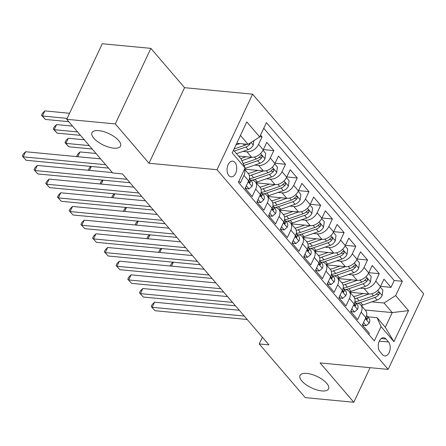 <?xml version="1.0" encoding="UTF-8"?>
<svg xmlns="http://www.w3.org/2000/svg" width="446" height="446" viewBox="0 0 446 446"><rect width="100%" height="100%" fill="white"/><g stroke="black" fill="none" stroke-linecap="round" stroke-linejoin="round"><path stroke-width="0.67" d="M113.758 148.15A15.772 6.339 25.2 0 1 97.964 141.889A15.772 6.339 25.2 0 1 91.982 132.679A15.772 6.339 25.2 0 1 98.756 130.639A15.772 6.339 25.2 0 1 114.55 136.9A15.772 6.339 25.2 0 1 120.526 146.11A15.772 6.339 25.2 0 1 113.758 148.15M321.783 390.913A15.772 6.339 25.2 0 1 305.989 384.653A15.772 6.339 25.2 0 1 300.013 375.443A15.772 6.339 25.2 0 1 306.781 373.408A15.772 6.339 25.2 0 1 322.575 379.663A15.772 6.339 25.2 0 1 328.557 388.879A15.772 6.339 25.2 0 1 321.783 390.913M228.815 175.551A7.889 4.811 95.4 0 0 231.145 176.867A7.889 4.811 95.4 0 0 236.319 171.52A7.889 4.811 95.4 0 0 234.964 162.483A7.889 4.811 95.4 0 0 232.639 161.168A7.889 4.811 95.4 0 0 227.466 166.514A7.889 4.811 95.4 0 0 228.815 175.551M150.871 48.369L115.313 123.927L149.009 163.247L184.566 87.689L150.871 48.369L102.279 43.747L66.727 119.305L112.726 172.987L122.444 173.912L268.944 344.87L259.221 343.95L305.226 397.631L353.812 402.253L370.08 367.682M184.566 87.689L252.592 94.162L423.7 293.842L388.148 369.399L217.035 169.714L252.592 94.162M238.928 181.076L240.45 182.854L243.962 175.401L248.645 180.875A9.857 6.729 -40.6 0 0 248.361 173.717L244.503 169.218M248.645 180.875L245.138 188.329L252.174 196.535L255.681 189.082L260.369 194.551A9.857 6.729 -40.6 0 0 260.079 187.398L255.391 181.923A9.857 6.729 139.4 0 1 255.681 189.082M260.369 194.551L256.863 202.005L263.893 210.211L267.399 202.757L272.088 208.226A9.857 6.729 -40.6 0 0 271.798 201.074L267.109 195.604A9.857 6.729 139.4 0 1 267.399 202.757M272.088 208.226L268.581 215.68L275.611 223.886L279.118 216.433L283.807 221.902A9.857 6.729 -40.6 0 0 283.517 214.749L278.828 209.28A9.857 6.729 139.4 0 1 279.118 216.433M283.807 221.902L280.3 229.355L287.33 237.562L290.837 230.108L295.525 235.583A9.857 6.729 -40.6 0 0 295.241 228.424L290.552 222.955A9.857 6.729 139.4 0 1 290.837 230.108M295.525 235.583L292.018 243.037L299.049 251.243L302.561 243.789L307.244 249.258A9.857 6.729 -40.6 0 0 306.959 242.106L302.271 236.631A9.857 6.729 139.4 0 1 302.561 243.789M307.244 249.258L303.737 256.712L310.773 264.918L314.279 257.465L318.968 262.934A9.857 6.729 -40.6 0 0 318.678 255.781L313.99 250.312A9.857 6.729 139.4 0 1 314.279 257.465M318.968 262.934L315.461 270.387L322.491 278.594L325.998 271.14L330.687 276.609A9.857 6.729 -40.6 0 0 330.397 269.456L325.708 263.987A9.857 6.729 139.4 0 1 325.998 271.14M330.687 276.609L327.18 284.063L334.21 292.269L337.717 284.816L342.405 290.29A9.857 6.729 -40.6 0 0 342.115 283.132L337.427 277.663A9.857 6.729 139.4 0 1 337.717 284.816M342.405 290.29L338.899 297.744L345.929 305.95L349.435 298.497L354.124 303.966A9.857 6.729 -40.6 0 0 353.84 296.813L349.151 291.338A9.857 6.729 139.4 0 1 349.435 298.497M354.124 303.966L350.617 311.42L357.653 319.626L361.16 312.172A9.857 6.729 -40.6 0 0 360.87 305.019A9.857 6.729 -40.6 0 0 357.229 303.263L356.031 303.152M349.915 292.236L368.831 294.031A9.857 6.729 -40.6 0 0 380.449 286.605L383.956 279.151L390.991 287.358L380.566 286.365M360.162 288.183L364.148 288.562A9.857 6.729 -40.6 0 0 375.766 281.131L379.273 273.682L368.842 272.69M379.273 273.682L372.237 265.476L368.731 272.93A9.857 6.729 -40.6 0 1 357.112 280.356L338.196 278.555M326.478 264.879L345.394 266.68A9.857 6.729 -40.6 0 0 357.012 259.249L360.519 251.795L367.549 260.001L357.123 259.009M314.753 251.204L333.675 253.005A9.857 6.729 -40.6 0 0 345.293 245.573L348.8 238.119L355.83 246.326L345.405 245.333M303.035 237.528L321.956 239.324A9.857 6.729 -40.6 0 0 333.575 231.898L337.081 224.444L344.111 232.65L333.686 231.658M291.316 223.847L310.232 225.648A9.857 6.729 -40.6 0 0 321.85 218.222L325.357 210.768L332.393 218.975L321.962 217.982M279.597 210.172L298.513 211.973A9.857 6.729 -40.6 0 0 310.132 204.541L313.638 197.087L320.674 205.294L310.243 204.301M267.873 196.496L286.795 198.297A9.857 6.729 -40.6 0 0 298.413 190.866L301.92 183.412L308.95 191.618L298.525 190.626M256.155 182.821L275.076 184.616A9.857 6.729 -40.6 0 0 286.694 177.19L290.201 169.736L297.231 177.943L286.806 176.95M244.536 169.151L263.357 170.941A9.857 6.729 -40.6 0 0 274.97 163.509L278.482 156.061L285.512 164.267L275.087 163.275M238.549 156.022L251.633 157.265A9.857 6.729 -40.6 0 0 263.251 149.834L266.758 142.38L273.794 150.586L263.363 149.594M255.391 181.923A9.857 6.729 139.4 0 0 251.75 180.173L250.552 180.061M267.109 195.604A9.857 6.729 139.4 0 0 263.469 193.848L262.27 193.737M278.828 209.28A9.857 6.729 139.4 0 0 275.188 207.524L273.995 207.412M290.552 222.955A9.857 6.729 139.4 0 0 286.906 221.205L285.713 221.088M302.271 236.631A9.857 6.729 139.4 0 0 298.625 234.88L297.432 234.769M313.99 250.312A9.857 6.729 139.4 0 0 310.349 248.556L309.15 248.444M325.708 263.987A9.857 6.729 139.4 0 0 322.068 262.231L320.875 262.12M337.427 277.663A9.857 6.729 139.4 0 0 333.786 275.912L332.593 275.795M349.151 291.338A9.857 6.729 139.4 0 0 345.505 289.588L344.312 289.476M388.516 341.993L385.935 338.982A7.638 4.661 95.4 0 0 383.683 337.706A7.638 4.661 95.4 0 0 378.671 342.885A7.638 4.661 95.4 0 0 379.981 351.643L382.557 354.654A7.638 4.661 95.4 0 0 384.814 355.93A7.638 4.661 95.4 0 0 389.826 350.746A7.638 4.661 95.4 0 0 388.516 341.993L379.306 341.118M233.509 150.14L241.158 159.066L245.088 167.975L238.365 182.269L374.317 340.917L381.04 326.623L377.11 317.719L367.749 316.827M245.088 167.975L232.199 152.928L246.805 121.892L259.695 136.933L266.424 122.639L402.37 281.292L395.647 295.587L408.536 310.633L393.935 341.669L381.04 326.623M242.964 151.417L246.945 151.791L251.633 157.265M254.683 165.092L258.669 165.472L263.357 170.941M266.407 178.768L270.387 179.147L275.076 184.616M278.126 192.443L282.106 192.823L286.795 198.297M289.844 206.124L293.825 206.498L298.513 211.973M301.563 219.8L305.543 220.179L310.232 225.648M313.282 233.475L317.268 233.855L321.956 239.324M325.006 247.151L328.986 247.53L333.675 253.005M336.724 260.832L340.705 261.205L345.394 266.68M348.443 274.507L352.424 274.887L357.112 280.356M390.991 287.358L394.208 280.517L263.764 128.286M246.945 151.791A9.857 6.729 139.4 0 0 258.563 144.365L262.07 136.911L260.548 135.127M273.794 150.586L270.287 158.04A9.857 6.729 139.4 0 1 258.669 165.472M285.512 164.267L282.006 171.716A9.857 6.729 139.4 0 1 270.387 179.147M297.231 177.943L293.724 185.397A9.857 6.729 139.4 0 1 282.106 192.823M308.95 191.618L305.443 199.072A9.857 6.729 139.4 0 1 293.825 206.498M320.674 205.294L317.162 212.748A9.857 6.729 139.4 0 1 305.543 220.179M332.393 218.975L328.886 226.423A9.857 6.729 139.4 0 1 317.268 233.855M344.111 232.65L340.605 240.104A9.857 6.729 139.4 0 1 328.986 247.53M355.83 246.326L352.323 253.78A9.857 6.729 139.4 0 1 340.705 261.205M367.549 260.001L364.042 267.455A9.857 6.729 139.4 0 1 352.424 274.887M368.809 334.494L369.372 333.301L362.336 325.095L365.848 317.641A9.857 6.729 -40.6 0 0 365.558 310.488L360.87 305.019M377.11 317.719L385.316 327.292L392.235 312.59L384.028 303.018L395.647 295.587M365.151 310.015L392.235 312.59L408.536 310.633M371.88 301.858L384.028 303.018M115.313 123.927L66.727 119.305M149.009 163.247L217.035 169.714M388.148 369.399L320.122 362.927L353.812 402.253M262.387 337.221L259.221 343.95M236.737 143.283L248.076 144.365L240.427 135.439M394.208 280.517L402.37 281.292M262.07 136.911L259.806 136.693M259.695 136.933L248.076 144.365M244.408 169.424A9.857 6.729 139.4 0 1 243.962 175.401M385.316 327.292L393.935 341.669M363.523 322.581L366.177 325.675L369.266 322.96A6.534 4.46 -40.6 0 0 369.032 318.321L366.802 315.723A6.534 4.46 -40.6 0 0 366.579 315.484M362.698 324.326L363.646 325.435L366.177 325.675M239.279 310.26L154.55 302.198L152.147 307.305L244.257 316.063M155.074 310.723L151.216 306.558L155.074 310.723L247.184 319.487M366.149 316.933A6.534 4.46 139.4 0 1 366.116 317.162L366.545 319.308L367.091 319.453L367.521 318.806A6.534 4.46 -40.6 0 0 366.802 315.723M151.216 306.558L152.181 304.518L154.55 302.198M363.239 293.501L356.878 295.709A15.649 10.682 139.4 0 1 353.572 296.501M368.864 294.037L356.895 298.184A18.855 12.873 139.4 0 1 354.843 298.787M380.237 287.04L382.897 290.145L382.144 295.592A6.534 4.46 139.4 0 1 377.082 300.058L362.754 305.025A18.855 12.873 139.4 0 1 361.266 305.482M357.285 303.269A18.855 12.873 -40.6 0 0 360.53 302.427L374.852 297.46A6.534 4.46 -40.6 0 0 378.955 294.505L379.334 293.579L378.977 292.403L378.364 292.253L377.55 292.866A6.534 4.46 139.4 0 1 373.447 295.815L359.125 300.788A18.855 12.873 139.4 0 1 354.865 301.775M173.366 262.215L171.52 266.128M170.723 266.05L170.439 265.721L171.398 263.675L172.936 262.176M170.439 265.721L170.868 266.067M351.805 308.9L354.453 311.999L357.547 309.279A6.534 4.46 -40.6 0 0 357.313 304.64L355.083 302.042A6.534 4.46 -40.6 0 0 354.86 301.808M350.98 310.65L351.927 311.754L354.453 311.999M227.56 296.579L142.826 288.523L140.423 293.63L232.539 302.388M143.356 297.047L139.498 292.883L143.356 297.047L235.466 305.805M354.431 303.258A6.534 4.46 139.4 0 1 354.397 303.486L354.826 305.633L355.373 305.772L355.802 305.125A6.534 4.46 -40.6 0 0 355.083 302.042M139.498 292.883L140.457 290.842L142.826 288.523M340.081 295.224L342.734 298.318L345.828 295.603A6.534 4.46 -40.6 0 0 345.589 290.965L343.364 288.367A6.534 4.46 -40.6 0 0 343.141 288.133M339.261 296.975L340.209 298.079L342.734 298.318M215.842 282.903L131.107 274.848L128.704 279.954L220.815 288.713M131.637 283.372L127.779 279.207L131.637 283.372L223.747 292.13M342.712 289.582A6.534 4.46 139.4 0 1 342.679 289.811L343.108 291.957L343.649 292.097L344.083 291.45A6.534 4.46 -40.6 0 0 343.364 288.367M127.779 279.207L128.738 277.161L131.107 274.848M328.362 281.549L331.016 284.643L334.11 281.928A6.534 4.46 -40.6 0 0 333.87 277.289L331.646 274.691A6.534 4.46 -40.6 0 0 331.417 274.457M327.542 283.294L328.49 284.403L331.016 284.643M204.123 269.228L119.389 261.172L116.986 266.273L209.096 275.031M119.918 269.696L116.06 265.526L119.918 269.696L212.028 278.455M330.988 275.901A6.534 4.46 139.4 0 1 330.954 276.135L331.384 278.282L331.93 278.421L332.365 277.774A6.534 4.46 -40.6 0 0 331.646 274.691M116.06 265.526L117.019 263.486L119.389 261.172M316.643 267.873L319.297 270.967L322.391 268.252A6.534 4.46 -40.6 0 0 322.151 263.614L319.921 261.016A6.534 4.46 -40.6 0 0 319.698 260.776M315.824 269.618L316.772 270.728L319.297 270.967M192.404 255.552L107.67 247.491L105.267 252.598L197.377 261.356M108.194 256.015L104.336 251.851L108.194 256.015L200.31 264.779M319.269 262.226A6.534 4.46 139.4 0 1 319.236 262.454L319.665 264.601L320.211 264.746L320.646 264.099A6.534 4.46 -40.6 0 0 319.921 261.016M104.336 251.851L105.301 249.81L107.67 247.491M351.52 279.826L345.159 282.028A15.649 10.682 139.4 0 1 341.848 282.825M357.146 280.361L345.176 284.509A18.855 12.873 139.4 0 1 343.125 285.111M368.513 273.365L371.178 276.464L370.425 281.917A6.534 4.46 139.4 0 1 365.363 286.382L351.035 291.35A18.855 12.873 139.4 0 1 349.547 291.807M345.566 289.593A18.855 12.873 -40.6 0 0 348.811 288.752L363.133 283.784A6.534 4.46 -40.6 0 0 367.236 280.829L367.615 279.898L367.259 278.722L366.64 278.577L365.832 279.185A6.534 4.46 139.4 0 1 361.728 282.14L347.401 287.107A18.855 12.873 139.4 0 1 343.147 288.094M161.642 248.539L159.802 252.453M158.999 252.375L158.715 252.04L159.679 250L161.212 248.494M158.715 252.04L159.144 252.386M339.802 266.145L333.435 268.353A15.649 10.682 139.4 0 1 330.129 269.144M345.427 266.68L333.457 270.834A18.855 12.873 139.4 0 1 331.406 271.43M356.794 259.683L359.454 262.789L358.707 268.241A6.534 4.46 139.4 0 1 353.639 272.701L339.317 277.674A18.855 12.873 139.4 0 1 337.828 278.131M333.842 275.918A18.855 12.873 -40.6 0 0 337.092 275.07L351.415 270.103A6.534 4.46 -40.6 0 0 355.518 267.148L355.897 266.223L355.54 265.047L354.921 264.902L354.113 265.509A6.534 4.46 139.4 0 1 350.01 268.464L335.682 273.431A18.855 12.873 139.4 0 1 331.428 274.418M149.923 234.858L148.083 238.772M147.28 238.699L146.996 238.365L147.955 236.324L149.494 234.819M146.996 238.365L147.425 238.71M328.078 252.469L321.717 254.677A15.649 10.682 139.4 0 1 318.411 255.469M333.708 253.005L321.739 257.158A18.855 12.873 139.4 0 1 319.687 257.755M345.076 246.008L347.735 249.113L346.982 254.566A6.534 4.46 139.4 0 1 341.92 259.026L327.598 263.993A18.855 12.873 139.4 0 1 326.11 264.45M322.123 262.237A18.855 12.873 -40.6 0 0 325.368 261.395L339.696 256.428A6.534 4.46 -40.6 0 0 343.799 253.473L344.178 252.547L343.821 251.371L343.203 251.221L342.394 251.834A6.534 4.46 139.4 0 1 338.285 254.789L323.963 259.756A18.855 12.873 139.4 0 1 319.71 260.743M138.204 221.183L136.364 225.096M135.562 225.018L135.277 224.689L136.236 222.649L137.775 221.144M135.277 224.689L135.707 225.035M316.359 238.794L309.998 241.002A15.649 10.682 139.4 0 1 306.692 241.793M321.984 239.329L310.015 243.477A18.855 12.873 139.4 0 1 307.969 244.079M333.357 232.333L336.016 235.438L335.264 240.885A6.534 4.46 139.4 0 1 330.202 245.35L315.88 250.317A18.855 12.873 139.4 0 1 314.391 250.775M310.405 248.561A18.855 12.873 -40.6 0 0 313.649 247.72L327.977 242.752A6.534 4.46 -40.6 0 0 332.08 239.797L332.46 238.872L332.097 237.696L331.484 237.545L330.67 238.158A6.534 4.46 139.4 0 1 326.567 241.108L312.245 246.08A18.855 12.873 139.4 0 1 307.985 247.067M126.486 207.507L124.64 211.421M123.843 211.343L123.559 211.014L124.518 208.968L126.056 207.468M123.559 211.014L123.988 211.359M304.925 254.192L307.578 257.292L310.667 254.571A6.534 4.46 -40.6 0 0 310.433 249.933L308.203 247.335A6.534 4.46 -40.6 0 0 307.98 247.101M304.1 255.943L305.047 257.047L307.578 257.292M180.68 241.871L95.946 233.815L93.549 238.922L185.659 247.681M96.475 242.34L92.617 238.175L96.475 242.34L188.586 251.098M307.55 248.55A6.534 4.46 139.4 0 1 307.517 248.779L307.946 250.925L308.493 251.065L308.922 250.418A6.534 4.46 -40.6 0 0 308.203 247.335M92.617 238.175L93.582 236.135L95.946 233.815M304.64 225.119L298.279 227.321A15.649 10.682 139.4 0 1 294.973 228.112M310.265 225.654L298.296 229.802A18.855 12.873 139.4 0 1 296.244 230.404M321.638 218.651L324.298 221.757L323.545 227.209A6.534 4.46 139.4 0 1 318.483 231.675L304.155 236.642A18.855 12.873 139.4 0 1 302.667 237.099M298.686 234.886A18.855 12.873 -40.6 0 0 301.931 234.044L316.253 229.077A6.534 4.46 -40.6 0 0 320.356 226.122L320.735 225.191L320.379 224.015L319.765 223.87L318.951 224.477A6.534 4.46 139.4 0 1 314.848 227.432L300.526 232.399A18.855 12.873 139.4 0 1 296.267 233.386M114.767 193.832L112.922 197.745M112.124 197.667L111.834 197.333L112.799 195.292L114.332 193.787M111.834 197.333L112.269 197.678M293.206 240.517L295.854 243.611L298.948 240.896A6.534 4.46 -40.6 0 0 298.708 236.257L296.484 233.659A6.534 4.46 -40.6 0 0 296.261 233.425M292.381 242.267L293.329 243.371L295.854 243.611M168.962 228.196L84.227 220.14L81.824 225.241L173.94 234.005M84.757 228.664L80.899 224.5L84.757 228.664L176.867 237.423M295.832 234.875A6.534 4.46 139.4 0 1 295.798 235.103L296.228 237.25L296.774 237.389L297.203 236.742A6.534 4.46 -40.6 0 0 296.484 233.659M80.899 224.5L81.858 222.454L84.227 220.14M292.922 211.437L286.561 213.645A15.649 10.682 139.4 0 1 283.249 214.437M298.547 211.973L286.577 216.126A18.855 12.873 139.4 0 1 284.526 216.723M309.914 204.976L312.574 208.081L311.826 213.534A6.534 4.46 139.4 0 1 306.764 217.994L292.437 222.967A18.855 12.873 139.4 0 1 290.948 223.424M286.968 221.21A18.855 12.873 -40.6 0 0 290.212 220.363L304.534 215.396A6.534 4.46 -40.6 0 0 308.638 212.441L309.017 211.515L308.66 210.339L308.041 210.194L307.233 210.802A6.534 4.46 139.4 0 1 303.129 213.757L288.802 218.724A18.855 12.873 139.4 0 1 284.548 219.711M103.043 180.151L101.203 184.064M100.4 183.992L100.116 183.657L101.08 181.617L102.613 180.112M100.116 183.657L100.545 184.003M281.482 226.841L284.135 229.935L287.23 227.22A6.534 4.46 -40.6 0 0 286.99 222.582L284.765 219.984A6.534 4.46 -40.6 0 0 284.542 219.75M280.662 228.586L281.61 229.696L284.135 229.935M157.243 214.52L72.508 206.465L70.106 211.566L162.216 220.324M73.038 214.989L69.18 210.819L73.038 214.989L165.148 223.747M284.108 221.194A6.534 4.46 139.4 0 1 284.08 221.422L284.509 223.574L285.05 223.714L285.485 223.067A6.534 4.46 -40.6 0 0 284.765 219.984M69.18 210.819L70.139 208.778L72.508 206.465M281.203 197.762L274.836 199.97A15.649 10.682 139.4 0 1 271.53 200.761M286.828 198.297L274.859 202.451A18.855 12.873 139.4 0 1 272.807 203.047M298.196 191.301L300.855 194.406L300.108 199.858A6.534 4.46 139.4 0 1 295.04 204.318L280.718 209.285A18.855 12.873 139.4 0 1 279.229 209.743M275.243 207.529A18.855 12.873 -40.6 0 0 278.488 206.688L292.816 201.72A6.534 4.46 -40.6 0 0 296.919 198.765L297.298 197.84L296.941 196.664L296.322 196.513L295.514 197.126A6.534 4.46 139.4 0 1 291.411 200.081L277.083 205.049A18.855 12.873 139.4 0 1 272.829 206.035M91.324 166.475L89.484 170.389M88.682 170.311L88.397 169.982L89.356 167.941L90.895 166.436M88.397 169.982L88.826 170.327M269.763 213.166L272.417 216.26L275.511 213.545A6.534 4.46 -40.6 0 0 275.271 208.906L273.047 206.308A6.534 4.46 -40.6 0 0 272.818 206.069M268.944 214.911L269.891 216.02L272.417 216.26M145.524 200.845L60.79 192.784L58.387 197.89L150.497 206.649M61.314 201.308L57.462 197.143L61.314 201.308L153.43 210.072M272.389 207.518A6.534 4.46 139.4 0 1 272.355 207.747L272.785 209.893L273.331 210.038L273.766 209.391A6.534 4.46 -40.6 0 0 273.047 206.308M57.462 197.143L58.42 195.103L60.79 192.784M269.479 184.087L263.118 186.294A15.649 10.682 139.4 0 1 259.812 187.086M275.11 184.622L263.14 188.77A18.855 12.873 139.4 0 1 261.088 189.372M286.477 177.625L289.136 180.725L288.384 186.177A6.534 4.46 139.4 0 1 283.322 190.643L268.999 195.61A18.855 12.873 139.4 0 1 267.511 196.067M95.996 153.463L80.007 151.947L77.766 156.713M263.525 193.854A18.855 12.873 -40.6 0 0 266.769 193.012L281.097 188.045A6.534 4.46 -40.6 0 0 285.2 185.09L285.579 184.165L285.223 182.983L284.604 182.838L283.79 183.445A6.534 4.46 139.4 0 1 279.687 186.4L265.364 191.373A18.855 12.873 139.4 0 1 261.111 192.36M76.963 156.635L76.679 156.306L77.637 154.26L80.007 151.947M76.679 156.306L77.108 156.652M258.044 199.485L260.698 202.584L263.792 199.864A6.534 4.46 -40.6 0 0 263.553 195.225L261.323 192.627A6.534 4.46 -40.6 0 0 261.1 192.393M257.219 201.235L258.173 202.339L260.698 202.584M133.8 187.164L49.071 179.108L46.668 184.215L138.778 192.973M49.595 187.632L45.737 183.468L49.595 187.632L141.711 196.391M260.67 193.843A6.534 4.46 139.4 0 1 260.637 194.071L261.066 196.218L261.612 196.357L262.042 195.71A6.534 4.46 -40.6 0 0 261.323 192.627M45.737 183.468L46.702 181.427L49.071 179.108M257.76 170.411L251.399 172.613A15.649 10.682 139.4 0 1 248.093 173.405M263.385 170.946L251.416 175.094A18.855 12.873 139.4 0 1 249.37 175.696M274.758 163.944L277.418 167.049L276.665 172.502A6.534 4.46 139.4 0 1 271.603 176.967L257.275 181.935A18.855 12.873 139.4 0 1 255.792 182.392M84.277 139.788L68.288 138.266L65.885 143.372L68.812 146.79L92.183 149.014M251.806 180.178A18.855 12.873 -40.6 0 0 255.051 179.337L269.373 174.369A6.534 4.46 -40.6 0 0 273.482 171.415L273.861 170.483L273.498 169.307L272.885 169.162L272.071 169.77A6.534 4.46 139.4 0 1 267.968 172.725L253.646 177.692A18.855 12.873 139.4 0 1 249.386 178.679M89.256 145.597L65.885 143.372L64.96 142.625L65.919 140.585L68.288 138.266M68.812 146.79L64.96 142.625M246.326 185.809L248.98 188.903L252.068 186.188A6.534 4.46 -40.6 0 0 251.834 181.55L249.604 178.952A6.534 4.46 -40.6 0 0 249.381 178.718M245.501 187.56L246.448 188.664L248.98 188.903M112.364 172.563L37.347 165.433L34.95 170.534L127.06 179.298M37.877 173.957L34.019 169.792L37.877 173.957L129.987 182.715M248.952 180.162A6.534 4.46 139.4 0 1 248.918 180.396L249.347 182.542L249.894 182.682L250.323 182.035A6.534 4.46 -40.6 0 0 249.604 178.952M34.019 169.792L34.983 167.746L37.347 165.433M246.041 156.73L240.734 158.57M251.667 157.265L241.866 160.666M263.034 150.269L265.699 153.374L264.946 158.826A6.534 4.46 139.4 0 1 259.884 163.286L245.556 168.259A18.855 12.873 139.4 0 1 244.848 168.488M72.559 126.112L56.57 124.59L54.167 129.697L57.094 133.114L80.464 135.339M243.973 165.438L257.654 160.688A6.534 4.46 -40.6 0 0 261.757 157.733L262.137 156.808L261.78 155.632L261.161 155.481L260.353 156.094A6.534 4.46 139.4 0 1 256.249 159.049L243.154 163.587M77.532 131.916L54.167 129.697L53.236 128.95L54.2 126.909L56.57 124.59M57.094 133.114L53.236 128.95M100.645 158.887L25.628 151.751L23.225 156.858L105.618 164.697M26.158 160.281L22.3 156.111L26.158 160.281L108.551 168.114M22.3 156.111L23.259 154.071L25.628 151.751M239.948 143.59L235.94 144.978M253.841 140.68L253.228 145.151A6.534 4.46 139.4 0 1 248.16 149.611L236.519 153.653M69.565 113.267L44.845 110.915L42.442 116.021L45.375 119.439L68.745 121.663M246.71 144.231A6.534 4.46 139.4 0 1 244.531 145.374L234.044 149.009M234.295 151.049L245.936 147.013A6.534 4.46 -40.6 0 0 250.039 144.058L250.429 142.859M67.162 118.368L42.442 116.021L41.517 115.274L42.482 113.228L44.845 110.915M45.375 119.439L41.517 115.274M364.148 288.562L368.831 294.031M375.766 281.131L380.449 286.605M258.563 144.365L263.251 149.834M270.287 158.04L274.97 163.509M282.006 171.716L286.694 177.19M293.724 185.397L298.413 190.866M305.443 199.072L310.132 204.541M317.162 212.748L321.85 218.222M328.886 226.423L333.575 231.898M340.605 240.104L345.293 245.573M352.323 253.78L357.012 259.249M364.042 267.455L368.731 272.93M361.16 312.172L365.848 317.641M381.224 338.536L385.935 338.982M365.397 318.595L369.193 323.027M366.188 318.678L367.521 318.806M382.166 295.458L377.768 290.324M359.125 300.788L356.895 298.184M362.754 305.025L360.53 302.427M373.447 295.815L371.713 293.797M377.082 300.058L374.852 297.46M376.201 294.243L378.955 294.505M353.678 304.919L357.475 309.351M354.47 305.003L355.802 305.125M341.959 291.244L345.75 295.67M342.745 291.322L344.083 291.45M330.235 277.568L334.032 281.995M331.027 277.646L332.365 277.774M318.516 263.887L322.313 268.319M319.308 263.971L320.646 264.099M370.442 281.783L366.043 276.648M347.401 287.107L345.176 284.509M351.035 291.35L348.811 288.752M361.728 282.14L359.994 280.116M365.363 286.382L363.133 283.784M364.477 280.567L367.236 280.829M358.723 268.102L354.325 262.973M335.682 273.431L333.457 270.834M339.317 277.674L337.092 275.07M350.01 268.464L348.276 266.44M353.639 272.701L351.415 270.103M352.758 266.886L355.518 267.148M347.005 254.426L342.606 249.292M323.963 259.756L321.739 257.158M327.598 263.993L325.368 261.395M338.285 254.789L336.557 252.765M341.92 259.026L339.696 256.428M341.039 253.211L343.799 253.473M335.286 240.751L330.887 235.616M312.245 246.08L310.015 243.477M315.88 250.317L313.649 247.72M326.567 241.108L324.833 239.089M330.202 245.35L327.977 242.752M329.321 239.535L332.08 239.797M306.798 250.212L310.594 254.638M307.589 250.295L308.922 250.418M323.567 227.075L319.163 221.941M300.526 232.399L298.296 229.802M304.155 236.642L301.931 234.044M314.848 227.432L313.114 225.408M318.483 231.675L316.253 229.077M317.602 225.86L320.356 226.122M295.079 236.536L298.87 240.963M295.865 236.614L297.203 236.742M311.843 213.394L307.445 208.265M288.802 218.724L286.577 216.126M292.437 222.967L290.212 220.363M303.129 213.757L301.396 211.733M306.764 217.994L304.534 215.396M305.878 212.179L308.638 212.441M283.361 222.861L287.152 227.287M284.147 222.939L285.485 223.067M300.125 199.719L295.726 194.584M277.083 205.049L274.859 202.451M280.718 209.285L278.488 206.688M291.411 200.081L289.677 198.057M295.04 204.318L292.816 201.72M294.159 198.503L296.919 198.765M271.636 209.18L275.433 213.612M272.428 209.263L273.766 209.391M288.406 186.043L284.007 180.909M265.364 191.373L263.14 188.77M268.999 195.61L266.769 193.012M279.687 186.4L277.958 184.382M283.322 190.643L281.097 188.045M282.441 184.828L285.2 185.09M259.918 195.504L263.714 199.931M260.709 195.588L262.042 195.71M276.687 172.368L272.289 167.233M253.646 177.692L251.416 175.094M257.275 181.935L255.051 179.337M267.968 172.725L266.234 170.701M271.603 176.967L269.373 174.369M270.722 171.153L273.482 171.415M248.199 181.829L251.996 186.255M248.991 181.907L250.323 182.035M264.963 158.687L260.564 153.558M245.556 168.259L244.854 167.434M256.249 159.049L254.515 157.025M259.884 163.286L257.654 160.688M259.003 157.471L261.757 157.733M253.244 145.011L251.059 142.458M244.531 145.374L243.276 143.907M248.16 149.611L245.936 147.013M248.745 143.935L250.039 144.058"/></g></svg>
